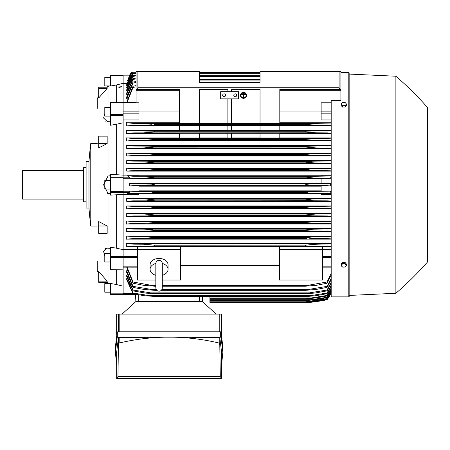 <?xml version="1.0" encoding="UTF-8"?>
<svg xmlns="http://www.w3.org/2000/svg" width="450" height="450" viewBox="0 0 450 450"><rect width="100%" height="100%" fill="white"/><g stroke="black" fill="none" stroke-linecap="round" stroke-linejoin="round"><path stroke-width="0.67" d="M155.824 275.271L155.824 275.276A8.983 6.351 0 0 1 150.075 269.37A8.983 6.351 0 0 1 155.824 263.441M155.824 263.531L155.824 263.531C156.015 261.562 157.095 260.488 159.058 260.297C161.021 260.488 162.101 261.562 162.292 263.531L162.292 287.966C162.101 289.929 161.021 291.009 159.058 291.201C157.095 291.009 156.015 289.929 155.824 287.966L155.824 263.531M162.292 263.441A8.983 6.351 0 0 1 168.041 269.37A8.983 6.351 0 0 1 162.292 275.293L162.292 275.271M150.075 269.37L150.075 264.797A8.983 6.351 0 0 1 159.058 258.441A8.983 6.351 0 0 1 168.041 264.797L168.041 269.37M162.292 280.041L180.619 280.041L180.619 246.319L137.498 246.319L137.498 249.547L180.619 249.547M155.824 280.041L137.498 280.041L137.498 249.547M180.619 246.724L279.444 246.724M279.444 265.387L180.619 265.387M279.444 280.041L279.444 246.319L322.566 246.319L322.566 280.041L279.444 280.041M279.444 249.547L322.566 249.547M123.12 249.531L137.498 249.531M123.12 75.679L110.543 75.679L110.543 75.144L123.12 75.144L123.12 256.539L110.543 256.539L110.543 269.854L123.12 269.854L110.543 269.64M123.12 269.64L123.12 256.539M123.12 269.752L123.12 293.822L110.543 293.822L110.543 294.356L123.12 294.356L123.12 293.822M122.046 314.123L135.877 301.545L135.495 294.221L123.12 294.339L135.501 294.339L135.877 301.545L138.752 301.545L138.752 294.834M131.383 72.27L129.718 75.167L123.12 75.167L129.623 75.167A35.938 35.938 0 0 1 131.265 72.27L129.623 75.167L127.603 80.882M132.171 72.27L131.265 72.27M427.5 107.488L427.5 262.012L427.5 107.488A323.426 323.426 0 0 0 395.876 76.224L349.161 74.07L349.161 72.99A0.36 0.36 0 0 0 348.801 72.63L340.892 72.63L340.892 71.55L260.038 71.55L260.038 82.333L199.305 82.333L199.305 71.55L136.058 71.55L136.058 72.27L131.473 72.27L127.429 80.882M129.623 75.167L129.988 75.167M126.827 83.509L123.12 83.509M136.058 82.446L133.003 83.132L133.003 82.114L126.714 96.958L126.714 98.814L127.418 98.814M136.058 78.817L133.003 79.481L133.003 78.638L126.714 92.97L126.714 94.461L127.322 94.461M136.058 75.831L133.003 76.472L133.003 75.791L126.714 89.741L126.714 90.922L127.221 90.922M136.058 73.434L133.003 74.064L133.003 73.53L126.714 87.199L126.714 88.11L127.125 88.11M131.833 72.27L126.714 84.409L132.019 72.27L132.958 72.27L126.714 85.286L126.714 85.95L127.029 85.95M136.058 86.794L133.003 87.514L133.003 86.288L126.714 102.347M133.003 87.514L127.074 102.347M133.003 86.288L136.058 85.607M132.958 72.27L126.714 85.95M260.038 72.27L199.305 72.27L260.038 72.27M133.003 74.064L126.714 88.11M133.003 73.53L136.058 72.917M133.003 76.472L126.714 90.922M133.003 75.791L136.058 75.167M199.305 72.894L260.038 72.894M260.038 73.08L199.305 73.08M199.305 73.794L260.038 73.794M133.003 79.481L126.714 94.461M133.003 78.638L136.058 78.002M199.305 75.729L260.038 75.729M260.038 75.999L199.305 75.999M199.305 76.629L260.038 76.629M133.003 83.132L126.714 98.814M133.003 82.114L136.058 81.456M199.305 79.183L260.038 79.183M260.038 79.543L199.305 79.543M199.305 80.078L260.038 80.078M123.12 119.97L138.932 119.97L138.932 102.802L136.058 102.802L136.058 89.522L179.539 89.522L179.539 123.356L199.305 123.356L199.305 89.319L227.874 89.319L227.874 91.676L227.874 89.319M136.058 71.55L136.058 89.522M136.485 89.522L137.858 87.722L339.098 87.722L340.464 89.522L340.892 89.522L340.892 71.55M231.469 89.319L231.469 91.676L231.469 89.319L260.038 89.319L260.038 123.356L279.804 123.356L279.804 89.522L340.464 89.522M123.12 175.123L138.932 175.123L138.932 175.849L127.429 175.849L129.352 177.204L129.718 178.363L138.932 178.363L138.932 183.589L129.623 183.589L129.623 185.917L138.932 185.917L138.932 191.143L129.718 191.143L129.352 192.296L127.429 193.657L138.932 193.657L138.932 194.377L123.12 194.377M129.623 183.589L133.003 183.774L133.003 185.726L129.623 185.917M133.003 183.774L151.178 184.078L154.564 184.753L151.093 185.434L133.003 185.726M138.932 186.193L321.131 186.193M321.131 190.856L138.932 190.856M145.997 185.648L314.066 185.648C310.016 185.67 307.159 185.372 305.499 184.753C307.311 184.112 310.168 183.814 314.066 183.853L330.441 183.589L321.131 183.589L321.131 178.363L330.345 178.363L314.494 178.104L305.499 177.092C307.204 176.546 309.904 176.287 313.599 176.304L331.189 175.984M129.718 191.143L133.003 191.323L133.003 193.275L313.599 193.196C309.881 193.213 307.181 192.954 305.499 192.414L314.494 191.402L330.345 191.143L321.131 191.143L321.131 185.917L330.441 185.917L327.06 185.726L327.06 183.774M327.06 185.726L314.066 185.648M330.441 185.917L330.441 183.589M145.997 183.853L314.066 183.853M138.932 178.644L321.131 178.644M321.131 183.308L138.932 183.308M123.12 194.389L110.543 195.126L110.543 174.375L123.12 175.118M104.794 255.831L103.584 251.454L107.128 248.141L108.028 248.192L108.028 193.477L103.584 184.753L108.028 176.029L108.028 121.314L107.128 121.365L103.584 118.046L104.794 113.676M107.668 176.074L110.903 175.663M107.168 281.121L107.168 282.285L98.685 282.285L98.685 271.491L107.168 281.121L98.685 281.121M107.168 225.996L107.168 233.336L98.685 233.336L98.685 221.535L107.168 225.996L98.685 225.996M98.685 143.511L98.685 136.164L107.168 136.164L107.168 143.511L98.685 147.971L98.685 143.511L107.168 143.511M98.685 88.386L98.685 87.221L107.168 87.221L107.168 88.386L98.685 98.01L98.685 88.386L107.168 88.386M97.245 108.388L97.245 98.505A71.871 71.871 0 0 1 98.685 96.452M97.245 261.118L97.245 270.996A71.871 71.871 0 0 0 98.685 273.054M106.993 282.285L108.028 283.191L106.993 282.285M108.028 261.99L108.028 283.191M108.028 86.316L106.993 87.221L108.028 86.316L108.028 107.511M107.668 248.181L110.903 248.259M107.668 283.134L110.903 283.657M110.543 189.062L104.794 189.062L104.794 180.439L110.543 180.439M90.776 184.753L90.776 226.08A359.004 359.004 0 0 1 88.982 208.108L88.982 161.393A359.004 359.004 0 0 1 90.776 143.426L90.776 184.753M88.982 161.393L86.108 161.393L86.108 208.108L88.982 208.108M86.108 167.681L83.593 167.681L83.593 201.819L86.108 201.819M83.593 170.376L22.5 170.376L22.5 199.125L83.593 199.125M110.903 121.241L107.668 121.32M110.903 85.843L107.668 86.372M105.114 120.96L105.958 121.252M107.128 248.141L104.473 248.996M103.95 253.716L104.4 254.959M98.685 87.221L106.993 87.221M110.903 193.843L107.668 193.427M123.12 122.771L116.291 124.296L116.291 174.656M116.291 124.296L110.543 125.241L110.543 102.291M110.543 116.134L104.794 116.134L104.794 107.511L110.543 107.511M123.12 83.329L116.291 84.999L116.291 102.195M116.291 84.999L110.543 86.034L110.543 75.679M110.543 77.304L104.794 77.304L104.794 85.927L110.396 85.927M116.291 269.854L116.291 284.501L110.543 283.472L110.543 293.822M110.543 292.202L104.794 292.202L104.794 283.573L110.396 283.573M116.291 194.844L116.291 248.153L110.543 247.219L110.543 256.539M110.543 261.99L104.794 261.99L104.794 253.367L110.543 253.367M118.778 87.21A1.468 0.377 0 0 1 119.357 86.912L121.466 86.721L119.357 87.514L118.778 87.21A1.468 0.377 0 0 0 119.357 87.514M119.34 87.002A1.221 0.315 180 0 1 121.163 87.002M123.12 294.356L110.543 294.356M116.291 284.501L123.12 286.172M116.291 248.153L123.12 249.654M279.804 90.72L340.892 90.72L340.892 100.406L331.189 100.406L331.189 296.871L348.801 296.871A0.36 0.36 0 0 0 349.161 296.511L349.161 295.436L395.876 293.276A323.426 323.426 0 0 0 427.5 262.012M349.161 72.99L349.161 296.511M349.161 74.07L349.161 295.436M395.876 76.224L395.876 293.276M146.43 176.304C150.188 176.287 152.899 176.552 154.564 177.092L305.499 177.204L154.564 177.204L145.564 178.104L314.494 178.104M146.464 176.304L313.599 176.304L133.003 176.226L133.003 178.178L129.718 178.363M209.908 296.606L209.908 302.799L305.499 302.799L314.066 301.905L327.06 299.745A35.938 35.938 0 0 0 330.441 294.339L327.06 299.559L314.494 301.663L305.499 302.552L327.06 299.43L331.189 292.416M312.564 301.905L314.066 301.905M312.086 302.147L311.04 302.265M310.314 302.349L307.845 302.597M306.641 302.704L305.499 302.799A179.679 179.679 0 0 0 327.06 299.745L330.441 294.339L330.075 294.339M209.908 302.558L305.499 302.558M209.908 302.552L305.499 302.552M308.183 301.663L313.599 301.663M221.586 334.361L221.586 314.123L116.651 314.123L116.651 334.361M222.846 352.277L222.846 346.888L221.046 331.92L220.326 331.785L117.911 331.785L117.191 331.92L115.397 346.888L115.397 352.277L117.191 337.309L117.911 337.174L220.326 337.174L221.046 337.309L222.846 352.277L221.586 364.798M117.911 331.785L117.911 337.174M117.191 331.92L117.191 337.309M116.651 364.798L115.397 352.277M118.451 337.68L116.651 352.277L116.674 378.45L117.939 376.65L118.451 344.919L119.166 343.035C135.799 339.109 152.449 337.146 169.121 337.134L119.166 337.551L118.451 337.68L118.451 344.919M219.071 337.551L169.121 337.134C185.794 337.146 202.444 339.109 219.071 343.035L219.791 344.919L220.297 376.65L221.569 378.444L221.586 352.277L219.791 337.68L219.071 337.551L219.071 343.035M221.569 378.45L116.674 378.45M220.297 376.65L117.939 376.65M219.791 337.68L219.791 344.919M119.166 337.551L119.166 343.035M221.046 331.92L221.046 337.309M220.326 331.785L220.326 337.174M219.791 314.123L219.791 331.779M219.071 314.123L219.071 331.768M119.166 314.123L119.166 331.768M118.451 314.123L118.451 331.779M138.752 301.545L202.359 301.545L216.197 314.123M202.359 301.545L202.618 296.606L202.359 301.545M123.12 285.992L128.694 285.992M133.003 193.275L127.429 193.657M133.003 191.323L145.564 191.402L154.564 192.414C152.848 192.96 150.137 193.219 146.43 193.196M305.499 192.414L154.564 192.414M154.564 192.296L305.499 192.296M145.564 191.402L314.494 191.402M331.189 193.523L327.06 193.275L327.06 191.323M327.06 193.275L313.599 193.196M145.564 178.104L133.003 178.178M154.564 177.092L305.499 177.092M327.06 178.178L327.06 176.226M127.429 175.849L133.003 176.226M179.539 111.099L138.932 111.099M220.686 91.676L238.657 91.676L238.657 98.865L220.686 98.865L220.686 91.676M233.803 95.271A1.44 1.44 0 0 1 235.243 93.831A1.44 1.44 0 0 1 236.678 95.271A1.44 1.44 0 0 1 235.243 96.711A1.44 1.44 0 0 1 233.803 95.271M222.666 95.271A1.44 1.44 0 0 1 224.1 93.831A1.44 1.44 0 0 1 225.54 95.271A1.44 1.44 0 0 1 224.1 96.711A1.44 1.44 0 0 1 222.666 95.271M227.874 123.328L199.305 123.328L199.305 89.319M227.874 98.865L227.874 123.356L231.469 123.356L231.469 98.865M260.038 89.319L260.038 123.328L231.469 123.328M340.892 90.72L340.892 89.522M346.466 265.326L346.466 264.127L345.116 262.474L342.422 262.474L341.072 264.127L341.072 265.326L341.747 266.299A2.334 1.654 0 0 1 341.432 265.477A2.334 1.654 0 0 1 341.747 264.651A2.334 1.654 0 0 1 343.766 263.824A2.334 1.654 0 0 1 345.791 264.651A2.334 1.654 0 0 1 346.106 265.477A2.334 1.654 0 0 1 345.791 266.299A2.334 1.654 0 0 1 343.766 267.126L345.116 266.979L346.466 265.326L345.116 263.678L342.422 263.678L341.072 265.326M342.422 266.979L343.766 267.126A2.334 1.654 0 0 1 341.747 266.299L342.422 266.979M345.116 262.474L345.116 263.678M342.422 262.474L342.422 263.678M342.422 107.027L342.422 105.829L343.766 105.683A2.334 1.654 180 0 1 341.747 104.856A2.334 1.654 180 0 1 341.432 104.029A2.334 1.654 180 0 1 341.747 103.202L341.072 104.175L341.072 105.373L342.422 107.027L345.116 107.027L346.466 105.373L346.466 104.175L345.791 103.202A2.334 1.654 180 0 1 346.106 104.029A2.334 1.654 180 0 1 345.791 104.856A2.334 1.654 180 0 1 343.766 105.683L345.116 105.829L346.466 104.175M345.116 107.027L345.116 105.829M343.766 102.375A2.334 1.654 180 0 1 345.791 103.202L345.116 102.521L343.766 102.375L342.422 102.521L341.747 103.202A2.334 1.654 180 0 1 343.766 102.375M341.072 104.175L342.422 105.829M154.558 237.578L154.209 237.516M150.283 238.477L133.003 238.584L133.003 236.61L143.707 236.678L154.564 237.578L154.564 238.303L150.278 238.477L306.771 238.399M149.496 230.929L310.567 230.929L305.499 230.67L305.499 230.029L154.564 230.029L154.564 230.67L149.484 230.929L133.003 231.03L133.003 229.061L143.933 229.134L152.494 229.708M149.687 229.416L149.372 229.393M147.774 229.275L147.302 229.241M146.773 229.213L146.019 229.179M145.761 229.168L145.058 229.146M154.288 223.082L133.003 223.476L133.003 221.518L144.191 221.586L154.564 222.486L154.564 223.031L305.499 223.031L305.499 222.486L315.872 221.586L331.189 221.259M307.969 222.086L305.511 222.48M331.189 213.486L126.714 213.486L133.003 213.969L144.484 214.037L154.564 214.937L154.564 215.387L305.499 215.387L154.564 215.387L148.118 215.837M305.679 207.326L315.253 206.494L331.189 206.173M331.189 205.948L126.714 205.948L133.003 206.421L144.81 206.494L154.564 207.394L154.564 207.731L147.516 208.288L312.536 208.288L306.062 207.877M146.953 200.745L154.564 200.076L146.953 200.745M306.146 200.278L307.356 200.458M331.189 198.405L126.714 198.405L133.003 198.872L133.003 200.824L313.088 200.745L305.499 200.076L154.564 199.845L305.499 199.845L312.446 199.001L331.189 198.63M153.799 245.964L151.155 246.021M315.562 244.237L314.882 244.26M314.257 244.288L313.65 244.316M313.009 244.356L312.311 244.406M305.499 245.126L305.499 245.919L308.902 246.021L154.564 245.919L154.564 245.126L305.499 245.126L316.541 244.226L331.189 243.866M330.441 294.339L331.189 294.339L330.345 294.339L331.189 292.489M127.221 278.578L126.714 278.578L126.714 279.759L133.003 293.709L133.003 293.029L154.564 296.421L144.191 295.712L133.003 293.709M127.322 275.04L126.714 275.04L126.714 276.531L133.003 290.869L133.003 290.025L154.564 293.507L145.912 293.147L133.003 290.869M127.418 270.686L126.714 270.686L126.714 272.543L133.003 287.392L133.003 286.369L154.564 289.957L154.564 290.323L143.707 289.423L133.003 287.392M126.714 267.159L133.003 283.219L133.003 281.993L151.161 285.3L155.824 285.3L151.161 285.3M126.714 270.686L133.003 286.369M154.564 289.957L156.51 289.957M161.606 289.957L305.499 289.957L327.06 286.369L331.189 278.235M154.564 290.323L156.842 290.323M161.274 290.323L305.499 290.323L305.499 289.957M150.283 289.423L156.172 289.423L150.283 289.423M161.944 289.423L309.78 289.423L161.944 289.423M331.189 279.658L327.06 287.392L316.356 289.423L305.499 290.323M327.06 287.392L327.06 286.369M126.714 275.04L133.003 290.025M154.564 293.507L305.499 293.507L327.06 290.025L331.189 282.223M154.564 293.771L305.499 293.507M331.189 283.382L327.06 290.869L315.09 293.023L305.499 293.771M327.06 290.869L327.06 290.025M149.496 292.877L310.567 292.877M126.714 278.578L133.003 293.029M154.564 296.421L305.499 296.421L327.06 293.029L331.189 285.491M154.564 296.606L305.499 296.421M331.189 286.414L327.06 293.709L315.872 295.712L305.499 296.606M327.06 293.709L327.06 293.029M148.781 295.712L311.282 295.712M209.908 298.879L305.499 298.879L327.06 295.442L331.189 288.096M209.908 298.755L305.499 298.755M331.189 288.816L327.06 295.976L315.579 297.979L305.499 298.879M327.06 295.976L327.06 295.442M209.908 297.979L311.934 297.979M209.908 300.611L305.499 300.611L327.06 297.293L331.189 290.098M209.908 300.544L305.499 300.544M331.189 290.627L327.06 297.686L315.253 299.711L305.499 300.611M327.06 297.686L327.06 297.293M209.908 299.711L312.536 299.711M209.908 301.832L305.499 301.832L327.06 298.62L331.189 291.532M209.908 301.804L305.499 301.804M331.189 291.876L327.06 298.879L314.893 300.932L305.499 301.832M209.908 300.932L313.088 300.932M127.074 267.159L133.003 281.993M151.155 285.3L154.564 285.722L154.564 286.194L143.522 285.3L133.003 283.219M154.564 285.722L155.824 285.722M162.292 285.722L305.499 285.722L327.06 281.993L331.189 273.426M154.564 286.194L155.824 286.194M162.292 286.194L305.499 286.194L305.499 285.722M162.292 285.3L308.902 285.3L162.292 285.3M331.189 275.158L327.06 283.219L316.541 285.3L305.499 286.194M327.06 283.219L327.06 281.993M322.566 249.531L331.189 249.531M322.566 246.724L331.189 246.724M331.189 246.442L308.902 246.021L133.003 246.139L133.003 244.153L143.522 244.226L154.564 245.126M133.251 246.127L126.191 246.842M137.498 243.607L126.714 243.607L126.714 246.724L137.498 246.724M327.06 246.139L327.06 244.153M126.478 243.562L133.386 244.17M331.189 243.607L322.566 243.607M322.566 243.838L279.444 243.838L279.444 243.45L322.566 243.45L322.566 243.838M279.444 243.607L180.619 243.607M180.619 243.838L137.498 243.838L137.498 243.45L180.619 243.45L180.619 243.838M331.189 194.377L321.131 194.377L321.131 193.657L331.189 193.657M138.932 193.748L321.131 193.748M331.189 236.087L126.714 236.087L126.714 239.136L331.189 239.136M331.189 228.555L126.714 228.555L126.714 231.559L331.189 231.559M331.189 221.023L126.714 221.023L126.714 223.987L331.189 223.987M126.714 213.486L126.714 216.422L331.189 216.422M126.714 205.948L126.714 208.856L331.189 208.856M126.714 198.405L126.714 201.302L331.189 201.302M133.003 200.824L126.714 201.302M133.003 198.872L145.17 198.945L154.564 199.845M331.189 201.071L327.06 200.824L327.06 198.872M327.06 200.824L313.088 200.745M145.17 198.945L314.893 198.945M133.003 206.421L133.003 208.373L126.714 208.856M147.527 208.288L133.003 208.373M154.564 207.394L305.499 207.394L305.499 207.731L154.564 207.731M331.189 208.626L327.06 208.373L327.06 206.421M327.06 208.373L312.536 208.288M144.81 206.494L315.253 206.494M133.02 215.927L126.439 216.467M133.003 213.969L133.003 215.927L311.934 215.837L305.499 215.387L305.499 214.937L315.579 214.037L331.189 213.716M154.564 214.937L305.499 214.937M331.189 216.186L327.06 215.927L327.06 213.969M327.06 215.927L311.934 215.837M144.484 214.037L315.579 214.037M133.121 223.47L126.45 224.032M126.714 221.023L133.003 221.518M154.564 222.486L305.499 222.486M148.781 223.386L311.282 223.386L305.499 223.031M331.189 223.74L327.06 223.476L327.06 221.518M327.06 223.476L311.282 223.386M144.191 221.586L315.872 221.586M133.256 231.019L126.467 231.604M126.444 228.51L133.093 229.067M305.499 230.67L154.564 230.67M305.499 230.029L313.262 229.213L331.189 228.797M331.189 231.306L327.06 231.03L327.06 229.061M327.06 231.03L310.567 230.929M143.933 229.134L316.131 229.134M133.504 238.556L126.523 239.169M126.461 236.042L133.222 236.621M154.564 237.578L305.499 237.578L316.356 236.678L331.189 236.334M305.499 237.578L305.499 238.303L154.564 238.303M331.189 238.871L327.06 238.584L327.06 236.61M327.06 238.584L309.78 238.477M143.707 236.678L316.356 236.678M331.189 192.589L330.345 191.143M330.345 178.363L331.189 176.912M331.189 175.849L321.131 175.849L321.131 175.123L331.189 175.123M321.131 175.759L138.932 175.759M331.189 168.204L126.714 168.204L126.714 171.101L331.189 171.101M331.189 160.644L126.714 160.644L126.714 163.558L331.189 163.558M331.189 153.084L126.714 153.084L126.714 156.015L331.189 156.015M331.189 145.519L126.714 145.519L126.714 148.477L331.189 148.477M179.539 137.947L126.714 137.947L126.714 140.946L331.189 140.946M179.539 130.365L126.714 130.365L126.714 133.419L179.539 133.419M179.539 122.777L126.714 122.777L126.714 125.899L179.539 125.899M126.45 145.474L133.121 146.031M133.003 147.988L144.191 147.915L154.564 147.021L154.564 146.469L148.776 146.121L133.003 146.025L133.003 147.988L126.714 148.477M145.868 147.887L315.872 147.915L305.499 147.021L154.564 147.021L305.499 147.021L305.499 146.469L311.282 146.121L331.189 145.761M154.564 146.469L305.499 146.469L311.265 146.121M331.189 148.247L327.06 147.988L327.06 146.025M327.06 147.988L315.872 147.915M148.781 146.121L311.282 146.121L148.781 146.121M126.439 153.034L133.02 153.579M148.118 153.669L154.564 154.119L154.564 154.564L305.499 154.564L305.499 154.119L311.934 153.669L133.003 153.579L133.003 155.537L126.714 156.015M144.484 155.464L315.579 155.464L305.499 154.564L154.564 154.564L144.484 155.464L133.003 155.537M154.564 154.119L305.561 154.102M148.129 153.669L311.934 153.669L331.189 153.321M331.189 155.784L327.06 155.537L327.06 153.579M327.06 155.537L315.579 155.464M126.714 160.644L133.003 161.128L133.003 163.08L126.714 163.558M133.003 161.128L147.527 161.213L154.564 161.769L154.564 162.112L144.81 163.013L133.003 163.08M144.81 163.013L315.253 163.013L305.499 162.112L154.564 162.112L305.499 162.112L305.499 161.769L312.536 161.213L331.189 160.875M154.564 161.769L305.499 161.769M331.189 163.328L327.06 163.08L327.06 161.128M327.06 163.08L315.253 163.013M147.527 161.213L312.536 161.213L147.527 161.213M126.714 168.204L133.003 168.677L133.003 170.629L126.714 171.101M146.953 168.761L154.564 169.431L152.837 170.066L146.616 170.539L133.003 170.629M133.003 168.677L313.088 168.761L331.189 168.429M145.17 170.556L314.893 170.556L305.499 169.656L154.564 169.656L305.499 169.656L311.698 168.778M154.564 169.431L305.499 169.431L307.356 169.048M331.189 170.876L327.06 170.629L327.06 168.677M327.06 170.629L314.893 170.556M126.467 137.903L133.256 138.487M133.093 140.439L126.444 140.991M143.933 140.372L154.564 139.472L154.564 138.831L133.003 138.471L133.003 140.439L316.131 140.372L307.114 139.736L305.499 139.472L305.499 138.831L331.189 138.201M305.499 139.472L154.564 139.472L305.741 139.523M154.564 138.831L305.499 138.831M331.189 140.704L327.06 140.439L327.06 138.471M327.06 140.439L316.131 140.372M149.496 138.572L310.567 138.572L149.496 138.572M179.539 138.004L179.539 133.217L199.305 133.217L199.305 138.004L179.539 138.004M199.305 133.245L227.874 133.245M227.874 137.97L199.305 137.97M227.874 133.217L227.874 138.004L231.469 138.004L231.469 133.217L227.874 133.217M231.469 133.245L260.038 133.245M260.038 137.97L231.469 137.97M260.038 133.217L260.038 138.004L279.804 138.004L279.804 133.217L260.038 133.217M126.523 130.331L133.504 130.944M133.222 132.885L126.461 133.464M143.707 132.823L154.564 131.923L154.564 131.203L133.003 130.922L133.003 132.896L316.356 132.823L305.499 131.923L305.499 131.203L331.189 130.635M305.499 131.923L154.564 131.923L305.775 131.974M154.564 131.203L305.499 131.203M331.189 133.166L327.06 132.896L327.06 130.922M327.06 132.896L316.356 132.823M150.283 131.029L309.78 131.029L150.283 131.029M179.539 130.669L179.539 125.426L199.305 125.426L199.305 130.669L179.539 130.669M199.305 125.46L227.874 125.46M227.874 130.635L199.305 130.635M227.874 125.426L227.874 130.669L231.469 130.669L231.469 125.426L227.874 125.426M231.469 125.46L260.038 125.46M260.038 130.635L231.469 130.635M260.038 125.426L260.038 130.669L279.804 130.669L279.804 125.426L260.038 125.426M126.191 122.659L133.251 123.379M133.386 125.331L126.478 125.944M151.155 123.48L154.564 123.587L154.564 124.38L305.499 124.38L305.499 123.587L308.902 123.48L133.003 123.362L133.003 125.353L316.485 125.28L143.556 125.28M151.729 124.74L143.522 125.28M154.564 123.587L306.259 123.542M331.189 125.634L316.541 125.28L305.499 124.38L154.564 124.38M151.161 123.48L308.902 123.48L331.189 123.064M327.06 125.353L327.06 123.362M331.189 137.947L279.804 137.947M279.804 133.419L331.189 133.419M331.189 130.365L279.804 130.365M279.804 125.899L331.189 125.899M331.189 122.777L279.804 122.777M331.189 119.97L321.131 119.97L321.131 102.802L331.189 102.802M321.131 111.099L279.804 111.099M154.558 131.203L153.287 131.102M146.976 168.761L313.088 168.761M311.271 168.789L309.431 168.868M154.558 161.769L153.984 161.623M148.551 161.224L147.566 161.213M146.098 162.996L146.638 162.979M147.257 162.956L148.028 162.917M311.428 161.224L310.967 161.235M306.343 161.578L306.062 161.623M305.882 162.231L306.399 162.343M305.499 154.564L306.799 154.834M307.395 154.924L308.666 155.076M310.759 155.267L311.749 155.334M312.581 155.379L313.239 155.413M313.83 155.436L314.359 155.447M144.506 125.263L145.181 125.241M145.806 125.218L146.419 125.184M147.054 125.145L147.757 125.1M153.09 123.508L152.117 123.486M244.226 93.144L244.226 93.487L242.786 93.487L242.786 93.144L244.226 93.049L242.786 93.144M241.352 94.669L245.661 94.669L245.661 95.017L243.686 95.017L243.686 97.273L243.326 97.273L243.326 95.017L241.352 95.017L241.352 94.579L245.661 94.669M240.812 95.316A2.694 2.604 180 0 0 243.506 97.875A2.694 2.604 180 0 0 246.201 95.316M246.201 95.366A2.694 2.604 0 0 1 243.506 97.965A2.694 2.604 0 0 1 240.812 95.366A2.694 2.604 0 0 1 243.506 92.762A2.694 2.604 0 0 1 246.201 95.366M240.452 95.271L240.452 95.366A3.054 2.953 180 0 0 243.506 98.314A3.054 2.953 180 0 0 246.561 95.366L246.561 95.271A3.054 2.953 0 0 0 243.506 92.317A3.054 2.953 0 0 0 240.452 95.271M246.561 95.366A3.054 2.953 180 0 0 243.506 92.413A3.054 2.953 180 0 0 240.452 95.366M244.946 93.904L244.946 94.252L242.072 94.252L242.072 93.904L244.946 93.814L242.072 93.904M123.12 256.343L137.498 256.343M123.12 257.642L137.498 257.642M123.12 266.839L137.498 266.839M123.12 293.541L132.879 293.541M123.12 75.966L129.352 75.966M136.058 90.72L179.539 90.72M137.858 71.55L137.858 87.722M339.098 71.55L339.098 87.722M123.12 102.662L136.058 102.662M123.12 111.864L138.932 111.864M123.12 113.164L138.932 113.164M110.543 177.204L129.352 177.204M123.12 178.245L129.718 178.245M123.12 191.256L129.718 191.256M110.543 192.296L129.352 192.296M123.12 191.604L110.543 191.604M123.12 177.902L110.543 177.902M123.12 115.504L110.543 115.504M123.12 114.638L110.543 114.638M123.12 102.403L110.543 102.403M123.12 257.411L110.543 257.411M348.801 72.63L348.801 296.871M199.485 301.545L199.485 296.606M331.189 293.541L330.711 293.541M331.189 266.839L322.566 266.839M331.189 257.642L322.566 257.642M331.189 256.343L322.566 256.343M331.189 192.296L330.711 192.296M331.189 191.256L330.345 191.256M331.189 178.245L330.345 178.245M331.189 177.204L330.711 177.204M331.189 113.164L321.131 113.164M331.189 111.864L321.131 111.864M155.824 284.389L155.824 287.966M162.292 284.389L162.292 287.966M123.12 267.159L137.498 267.159M123.12 102.347L136.058 102.347M90.776 226.08L97.245 226.08M90.776 143.426L97.245 143.426M123.12 102.195L110.543 102.195M331.189 267.159L322.566 267.159"/></g></svg>
